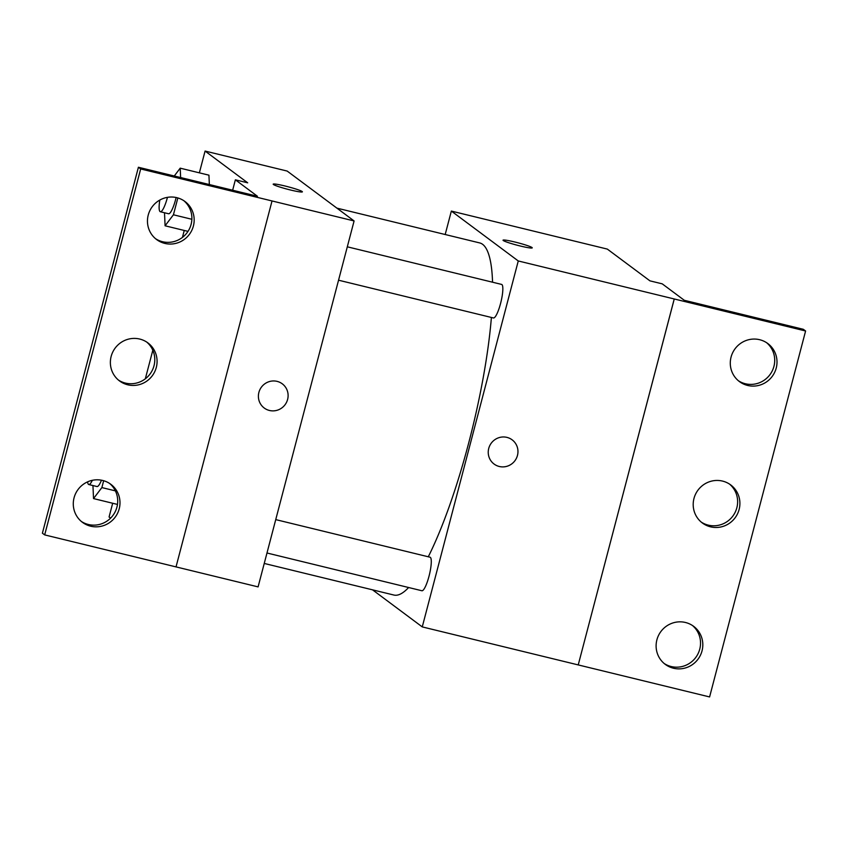 <?xml version="1.0" encoding="UTF-8"?>
<svg xmlns="http://www.w3.org/2000/svg" width="848" height="848" viewBox="0 0 848 848"><rect width="100%" height="100%" fill="white"/><g stroke="black" fill="none" stroke-linecap="round" stroke-linejoin="round"><path stroke-width="1.27" d="M445.189 234.525L451.348 211.078L607.316 249.089L649.928 280.847L662.235 283.847L684.294 300.287L803.321 329.3L805.6 330.996L674.234 298.973L578.23 664.917L674.255 298.994M805.6 330.996L709.596 696.939L422.262 626.905L372.537 589.837M266.982 553.002L421.88 590.749A17.257 3.509 -76.3 0 0 429.374 574.806A17.257 3.509 -76.3 0 0 430.053 557.21L275.738 519.612M451.348 211.078L518.266 260.961L422.262 626.905M338.543 280.2L493.441 317.958A17.257 3.509 -76.3 0 0 500.935 302.015A17.257 3.509 -76.3 0 0 501.613 284.419L347.309 246.81M492.55 282.214A181.207 36.803 -76.3 0 0 482.629 244.33A181.207 36.803 -76.3 0 0 479.714 242.931L336.889 208.131M264.237 563.443L393.896 595.042A181.207 36.803 -76.3 0 0 408.619 587.516M428.282 556.786A181.207 36.803 -76.3 0 0 491.395 317.459M488.734 448.433A15.105 14.734 -53.3 0 1 512.128 439.826A15.105 14.734 -53.3 0 1 514.916 460.74A15.105 14.734 -53.3 0 1 488.734 448.433M518.266 260.961L674.234 298.973M532.247 247.86A15.105 1.272 14.7 0 0 514.98 242.04A15.105 1.272 -165.3 0 1 532.247 247.849A15.105 1.272 -165.3 0 1 517.322 245.252A15.105 1.272 -165.3 0 1 503.034 240.185A15.105 1.272 -165.3 0 1 514.98 242.04A15.105 1.272 14.7 0 0 503.034 240.196M494.077 464.036A15.105 14.734 126.7 0 0 514.906 460.74A15.105 14.734 126.7 0 0 512.128 439.826M685.46 622.485A23.733 23.15 126.7 0 0 658.493 635.502A23.733 23.15 126.7 0 0 665.277 664.376A23.733 23.15 126.7 0 0 698.021 659.193A23.733 23.15 126.7 0 0 693.643 626.333A23.733 23.15 126.7 0 0 685.46 622.485M759.649 339.709A23.733 23.15 126.7 0 0 732.672 352.726A23.733 23.15 126.7 0 0 739.467 381.611A23.733 23.15 126.7 0 0 772.21 376.417A23.733 23.15 126.7 0 0 767.832 343.557A23.733 23.15 126.7 0 0 759.649 339.709M722.549 481.092A23.733 23.15 126.7 0 0 695.583 494.108A23.733 23.15 126.7 0 0 702.367 522.993A23.733 23.15 126.7 0 0 735.11 517.799A23.733 23.15 126.7 0 0 730.732 484.939A23.733 23.15 126.7 0 0 722.549 481.092M664.164 663.496A23.733 23.15 126.7 0 0 695.742 657.486A23.733 23.15 126.7 0 0 692.477 625.517M738.354 380.72A23.733 23.15 126.7 0 0 769.92 374.71A23.733 23.15 126.7 0 0 766.666 342.74M701.254 522.103A23.733 23.15 126.7 0 0 732.831 516.103A23.733 23.15 126.7 0 0 729.566 484.123M354.093 220.946L258.089 586.89L44.679 534.897L42.4 533.201L138.404 167.257L140.683 168.953L354.093 220.946L287.165 171.063L205.078 151.061L247.69 182.818L235.373 179.818L257.432 196.259L138.404 167.257M258.884 392.423A15.105 14.734 -53.3 0 1 282.278 383.815A15.105 14.734 -53.3 0 1 285.066 404.719A15.105 14.734 -53.3 0 1 258.884 392.423M110.59 518.128L109.074 517.004L112.678 503.256M208.937 175.176L209.35 184.546L208.937 175.176L180.211 168.169L180.624 177.539M145.326 378.802L152.82 350.245M182.426 237.419L184.249 230.455M199.365 172.833L205.078 151.061M302.397 191.839A15.105 1.272 14.7 0 0 285.129 186.03A15.105 1.272 -165.3 0 1 302.397 191.839A15.105 1.272 -165.3 0 1 287.472 189.231A15.105 1.272 -165.3 0 1 273.183 184.175A15.105 1.272 -165.3 0 1 285.129 186.019A15.105 1.272 14.7 0 0 273.183 184.175M264.226 408.026A15.105 14.734 126.7 0 0 285.066 404.719A15.105 14.734 126.7 0 0 282.278 383.815M140.683 168.953L44.679 534.897M139.729 339.052A23.733 23.15 126.7 0 0 112.752 352.068A23.733 23.15 126.7 0 0 119.547 380.953A23.733 23.15 126.7 0 0 152.29 375.759A23.733 23.15 126.7 0 0 147.912 342.899A23.733 23.15 126.7 0 0 139.729 339.052M164.819 243.408A23.733 23.15 126.7 0 0 191.786 230.402A23.733 23.15 126.7 0 0 185.002 201.517A23.733 23.15 126.7 0 0 152.258 206.7A23.733 23.15 126.7 0 0 156.636 239.571A23.733 23.15 126.7 0 0 164.819 243.408M90.63 526.184A23.733 23.15 126.7 0 0 117.607 513.178A23.733 23.15 126.7 0 0 110.812 484.293A23.733 23.15 126.7 0 0 78.08 489.476A23.733 23.15 126.7 0 0 82.457 522.336A23.733 23.15 126.7 0 0 90.63 526.184M272.028 200.965L176.024 566.909M235.373 179.818L232.649 190.217M118.434 380.063A23.733 23.15 126.7 0 0 150.001 374.063A23.733 23.15 126.7 0 0 146.746 342.094M155.523 238.68A23.733 23.15 126.7 0 0 162.54 241.712A23.733 23.15 126.7 0 0 189.178 229.352A23.733 23.15 126.7 0 0 183.836 200.7M81.334 521.456A23.733 23.15 126.7 0 0 88.351 524.488A23.733 23.15 126.7 0 0 114.999 512.128A23.733 23.15 126.7 0 0 109.646 483.477M103.668 480.721L101.866 487.579L93.524 498.582L92.951 485.554M87.63 481.834A17.257 3.509 -76.3 0 0 88.51 484.409A17.257 3.509 -76.3 0 0 88.786 484.537L96.99 486.54A17.257 3.509 -76.3 0 0 101.474 480.191M101.866 487.579L115.381 490.875M93.524 498.582L117.469 504.422M88.786 484.537A17.257 3.509 -76.3 0 0 92.347 480.297M174.275 175.992L180.211 168.169M177.847 197.944L173.427 214.788L165.084 225.791L164.512 212.763M159.816 200.054A17.257 3.509 -76.3 0 0 160.071 211.608A17.257 3.509 -76.3 0 0 160.357 211.746L168.561 213.749A17.257 3.509 -76.3 0 0 176.13 197.51M173.427 214.788L191.871 219.282M165.084 225.791L188.002 231.377M160.357 211.746A17.257 3.509 -76.3 0 0 167.459 197.351"/></g></svg>
